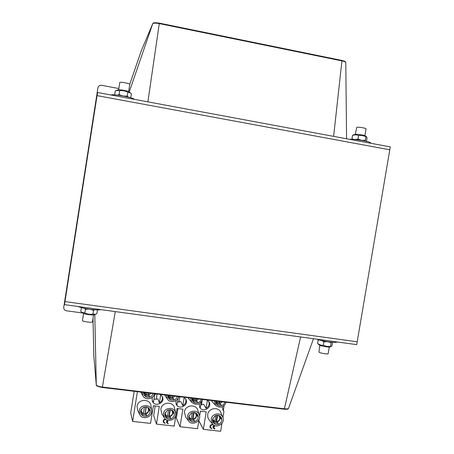 <?xml version="1.0" encoding="UTF-8"?>
<svg xmlns="http://www.w3.org/2000/svg" width="454" height="454" viewBox="0 0 454 454"><rect width="100%" height="100%" fill="white"/><g stroke="black" fill="none" stroke-linecap="round" stroke-linejoin="round"><path stroke-width="0.68" d="M118.823 88.541L101.537 85.301C99.625 85.131 98.416 85.971 97.922 87.809L92.832 120.514L97.048 95.618L389.793 149.803L97.048 95.618L92.781 120.804L68.792 274.886L64.973 301.587L357.196 341.783L356.713 344.637L64.496 304.645L68.389 277.507L63.742 307.324C63.656 309.191 64.542 310.349 66.397 310.786L82.719 312.993M63.787 307.017L68.747 275.192L64.973 301.587L357.196 341.783L390.287 146.897L97.536 92.497L64.496 304.645M97.536 92.497L93.195 118.165L97.916 87.838M370.509 143.226L370.543 143.016C371.378 141.727 354.926 138.828 349.376 139.293M134.424 99.352C133.26 97.44 113.545 93.762 110.935 94.988M316.71 339.161C320.081 340.307 324.269 341.243 329.269 341.97C334.031 342.577 336.596 342.571 336.959 341.947L336.959 341.93M78.338 306.541C80.466 307.557 84.274 308.465 89.761 309.259C95.238 309.963 98.961 310.088 100.941 309.634M355.3 134.344L356.759 127.347C358.359 126.853 366.423 128.153 366.038 128.851L364.891 135.667M319.854 345.267L318.963 352.196C320.297 353.195 328.276 354.495 328.151 353.683L329.269 347.026M93.541 314.911L92.44 321.914C92.554 322.947 82.236 321.54 82.469 320.547L83.57 313.51M128.641 91.595L129.77 84.41C130.185 83.502 119.833 81.572 119.76 82.554L118.63 89.773M329.916 346.93L329.859 346.947C328.577 347.458 320.354 345.92 319.327 344.978L319.281 344.938M317.743 343.689L321.103 345.21L323.293 345.324L326.84 346.402L331.091 346.538L332.039 345.511L332.578 342.333M319.639 340.057L318.18 340.052L318.419 339.711M327.3 341.675L323.884 341.8L321.841 340.602M331.551 342.242L331.165 342.793L328.35 341.839M317.59 343.547L318.18 340.052M323.293 345.324L323.884 341.8M330.574 346.311L331.165 342.793M94.199 314.77L94.131 314.798C92.718 315.416 84.217 314.219 83.042 313.237L82.98 313.192M81.493 307.659L80.761 311.382L81.765 312.278L84.841 312.993C87.429 314.191 90.142 314.56 92.974 314.094L95.522 314.276L96.878 313.566L97.457 309.9M88.774 309.117L85.426 309.265L84.365 308.34M94.665 309.776L93.558 310.377L90.448 309.35M84.841 312.993L85.426 309.265M92.974 314.094L93.558 310.377M116.44 90.403L117.944 89.881C119.118 89.245 128.351 90.931 129.254 91.946L130.394 92.871M130.678 97.718L131.427 93.933L130.525 92.979L127.835 92.241C125.253 90.885 122.54 90.38 119.68 90.715L116.258 90.465L115.271 90.913L114.68 94.687L115.015 94.858M117.643 95.102L119.084 94.523C121.678 95.873 124.39 96.379 127.239 96.038L128.215 97.037M127.835 92.241L127.239 96.038M119.68 90.715L119.084 94.523M366.474 141.319L367.036 137.976L366.526 136.756L362.354 135.519L358.603 135.434L356.072 134.781L352.571 135.269L354.829 134.407C356.469 133.941 364.732 135.15 365.498 135.973L366.486 136.728M352.117 139.299L351.975 138.833L353.711 139.389M355.34 139.52L357.996 139.026L361.549 140.297L365.288 140.382L365.498 141.092M365.896 136.796L365.288 140.382M358.603 135.434L357.996 139.026M352.571 135.269L351.975 138.833M148.759 408.078L149.848 410.864L149.758 409.44M172.798 411.057L173.905 413.639L173.712 411.823M172.781 410.734L173.905 413.639M196.514 414.156L197.694 416.38L197.388 414.247M196.548 413.378L197.694 416.38M220.071 417.249L221.229 419.087L220.809 416.693M220.059 416.012L221.229 419.087M137.392 391.683L132.642 421.408L130.701 413.038L134.168 391.303M199.045 419.502L197.541 428.701L180.034 426.732L182.883 409.168L177.015 408.481L174.166 426.073L156.465 424.087L159.309 406.421L153.378 405.728L150.535 423.417L132.642 421.408M221.972 423.355L220.672 431.3L203.347 429.353L206.201 411.88L200.396 411.205L199.59 416.131M222.341 406.807L223.067 410.314L223.947 411.347L222.92 417.595M175.602 412.771L174.625 408.311C173.513 401.018 161.692 401.728 160.847 409.173L161.857 413.946M164.535 394.923L165.074 395.774M151.562 410.62L151.069 406.239C150.654 398.408 137.937 398.538 137.04 406.409L137.761 410.7M140.734 392.086L140.939 392.432M199.329 414.979L197.882 410.427C196.213 403.668 185.204 404.843 184.398 411.903L185.686 417.067M188.075 397.732L188.938 398.981M222.778 417.232L220.854 412.601C218.749 406.341 208.471 407.885 207.699 414.598L207.819 417.396L209.249 420.081M211.36 400.507L212.517 402.074M183.927 397.233L185.902 399.355C189.153 405.394 178.677 410.558 176.146 404.139L175.942 400.564M178.45 397.329L179.807 396.745M165.625 419.286L165.562 419.661C164.104 419.774 163.474 420.535 163.673 421.953L165.018 423.02L164.955 423.434L163.247 422.055C162.992 420.347 163.741 419.388 165.494 419.178M163.673 421.953L165.018 423.02M166.442 422.492L167.055 420.103M166.851 421.199L167.855 421.312L167.804 421.783L166.754 421.664L166.845 422.334L168.179 423.327L168.133 423.798L166.442 422.487L167.112 420.12M213.267 428.06L213.068 426.459L214.027 425.182M213.533 426.488L214.538 426.652L214.47 427.066L213.437 426.947L213.63 427.838L214.816 428.587L214.782 429.053L213.261 428.048L213.045 427.407L213.278 426.062L214.084 425.211M210.128 427.634L210.128 427.634C209.635 425.767 210.367 424.723 212.319 424.501L212.285 424.967C210.718 425.148 210.134 425.983 210.525 427.475L211.712 428.236L211.672 428.707L210.157 427.685C209.663 425.818 210.395 424.774 212.353 424.552M207.257 400.019L209.01 401.762C212.693 407.465 202.739 413.39 199.732 407.272L199.244 403.754M202.456 399.792L203.176 399.531M160.341 394.424L162.526 396.983C165.262 403.356 154.275 407.601 152.317 400.91L152.124 398.436L152.504 397.131M154.054 395.054L156.176 393.924M224.083 405.734L223.317 410.405L222.835 409.911M223.947 411.347L223.317 410.405M203.347 429.353L198.863 420.824L199.096 419.388M199.607 416.256L200.43 411.211M201.463 404.866L202.149 400.649M208.647 401.234C209.731 404.236 208.868 406.619 206.065 408.379L203.659 404.304L200.747 404.843M206.065 408.379L207.416 400.116M201.179 402.193L200.282 407.703L199.544 406.88M180.034 426.732L176.379 418.253L177.94 408.589M178.984 402.153L179.858 396.751M185.595 398.822C186.446 401.739 185.533 404.02 182.843 405.655L180.874 401.608L177.469 402.079M182.843 405.655L184.182 397.398M178.11 398.13L177.003 404.974L175.999 403.759M156.465 424.087L153.656 415.66L155.217 405.944M156.272 399.389L157.135 394.038M162.288 396.456C162.89 399.248 161.919 401.398 159.377 402.902L157.844 398.89L153.946 399.242M159.377 402.902L160.705 394.651M154.689 394.588L153.469 402.21L152.209 400.53M210.525 427.475L211.74 428.287M214.543 425.438L213.522 426.533L214.538 426.652M213.63 427.838L214.85 428.638M144.701 393.783L145.337 395.746L149.491 396.24L145.337 395.746M149.048 394.957L149.809 397.159C146.892 397.829 144.871 396.83 143.753 394.151L143.572 392.421M141.767 412.726L142.312 414.644L146.46 415.121L142.312 414.644M146.057 413.776L146.761 416.119C143.765 416.806 141.733 415.762 140.666 412.987L140.644 410.666M168.457 396.302L169.473 398.612L173.576 399.094L169.473 398.612M172.997 397.835L174.001 400.019C171.34 400.683 169.399 399.832 168.173 397.477L167.844 395.315M165.574 415.166L166.442 417.402L170.545 417.867L166.442 417.402M170.006 416.545L170.954 418.877C168.201 419.553 166.238 418.656 165.057 416.182L164.91 413.463M191.94 398.89L193.342 401.438L197.399 401.921L193.342 401.438M196.696 400.678L197.927 402.851C195.492 403.493 193.631 402.777 192.343 400.695L191.849 398.181M189.051 417.572L190.305 420.126L194.363 420.586L190.305 420.126M193.699 419.28L194.879 421.601C192.343 422.26 190.453 421.494 189.199 419.292L188.909 416.227M215.644 402.244L216.95 404.236L220.967 404.713L216.95 404.236M220.139 403.487L221.597 405.655C219.35 406.273 217.568 405.666 216.252 403.827L215.593 401.013M212.529 420.478L213.908 422.822L217.926 423.276L213.908 422.822M217.143 421.987L218.539 424.297C216.195 424.938 214.379 424.28 213.085 422.316L212.642 418.957M163.463 413.696C164.206 407.125 174.648 406.483 175.636 412.924C177.276 419.326 167.31 423.497 164.212 417.686L163.463 413.696M164.916 413.486L167.526 410.183L170.341 409.684C172.083 409.945 173.314 410.87 174.024 412.448C174.841 415.387 173.82 417.532 170.954 418.877M178.655 396.609C177.758 401.784 170.108 403.481 167.43 399.077L166.465 395.15M177.281 396.444C176.799 398.186 175.709 399.378 174.001 400.019M139.179 410.91C139.968 403.952 151.21 403.822 151.574 410.745C152.572 417.288 142.295 420.529 139.696 414.468L139.179 410.91M140.649 410.694L143.282 407.374L146.126 406.875C148.066 407.181 149.355 408.248 150.002 410.058C150.558 412.879 149.48 414.899 146.761 416.119M154.508 393.726C153.571 399.191 145.291 400.644 142.885 395.752L142.176 392.256M153.117 393.561C152.635 395.315 151.528 396.512 149.809 397.159M187.479 416.46C188.189 410.223 197.91 409.173 199.385 415.143C201.599 421.357 191.974 426.357 188.455 420.801L187.479 416.46M188.915 416.25L191.503 412.958L194.289 412.465L197.768 414.86C198.835 417.89 197.87 420.137 194.879 421.601M202.541 399.458C199.925 404.854 196.31 405.797 191.702 402.289L190.481 398.016M201.184 399.293C200.702 401.024 199.618 402.21 197.927 402.851M211.229 419.19C211.91 413.254 220.99 411.88 222.852 417.408C225.564 423.406 216.303 429.121 212.421 423.82L211.229 419.19M214.714 421.936L213.267 421.017L214.827 421.681L212.631 419.002L215.219 415.705L217.977 415.211L221.246 417.294C222.545 420.387 221.643 422.719 218.539 424.297M226.166 402.272C223.743 407.476 220.247 408.521 215.69 405.399L214.237 400.848M224.821 402.113C224.344 403.833 223.272 405.013 221.597 405.655M163.247 422.055L163.27 422.106C163.014 420.376 163.781 419.417 165.557 419.235M167.588 420.285L166.834 421.244L167.872 421.363M166.845 422.334L168.196 423.378M146.392 394.94L144.508 393.533L146.477 394.674L144.361 392.517M146.778 392.806L146.477 394.674M150.915 393.3L148.129 395.15L148.214 392.977M146.472 394.691L147.919 394.815M148.203 394.878L148.503 393.011M147.385 407.198C149.457 410.189 148.725 412.363 145.184 413.713L145.11 413.98C147.459 413.526 148.742 412.136 148.952 409.797L148.901 410.427C148.435 412.436 147.175 413.622 145.121 413.969L145.989 406.863M145.184 413.713L146.279 406.897M143.373 413.776L141.353 412.181L143.458 413.515C141.591 412.646 140.876 411.193 141.302 409.15M143.464 413.475L144.911 413.594M144.508 406.954L143.458 413.515M170.437 397.795L168.774 396.654L170.534 397.534L168.445 395.389M170.835 395.672L170.534 397.534M174.926 396.16L172.168 397.999M172.145 397.999L172.185 395.837M170.528 397.556L171.89 397.659M172.242 397.732L172.543 395.877M171.3 409.9C173.479 412.868 172.781 415.058 169.217 416.466L169.132 416.727C171.657 416.199 172.912 414.672 172.923 412.147L172.889 413.191C172.429 415.189 171.181 416.363 169.143 416.721M169.217 416.466L170.312 409.684M167.424 416.534L167.509 416.267C165.875 415.546 165.125 414.286 165.262 412.482M169.126 416.721L168.871 416.335L169.949 409.656M167.515 416.239L168.871 416.335M168.553 409.814L167.509 416.267M194.221 400.621L192.757 399.69L194.323 400.36L192.263 398.232M194.624 398.51L194.323 400.36M198.676 398.992L195.929 400.825M195.912 400.82L195.595 400.479L195.89 398.663M194.318 400.394L195.595 400.479M196.014 400.559L196.315 398.714M194.987 412.601C197.223 415.546 196.559 417.737 192.984 419.184L192.575 419.048L193.654 412.431M192.984 419.184L194.079 412.442M191.196 419.246L189.568 418.14L191.299 418.991C189.88 418.389 189.131 417.311 189.046 415.756M191.299 418.968L192.575 419.048M192.326 412.646L191.299 418.991M217.744 403.413L216.467 402.653L217.858 403.158L215.82 401.041M218.158 401.319L217.858 403.158M222.165 401.796L219.435 403.617L219.044 403.266L219.339 401.461M217.852 403.197L219.044 403.266M219.532 403.356L219.832 401.518M218.442 415.291C220.706 418.213 220.059 420.41 216.496 421.874L216.019 421.732L217.091 415.194M216.496 421.874L217.591 415.183M215.843 415.455L214.827 421.681L216.019 421.732M129.237 91.929L152.748 23.67L141.353 50.615L152.726 23.721C153.435 22.978 155.62 22.938 159.286 23.597L159.309 23.143M141.381 50.536L129.748 84.313M141.342 50.644L129.742 84.313M147.885 101.855L159.286 23.597L341.941 60.904L341.851 60.427L159.331 23.148M333.622 136.37L341.941 60.904C344.37 61.432 345.647 62.005 345.783 62.612L346.578 138.776M63.747 307.301L63.798 306.966M300.61 336.959L284.403 408.787L102.383 387.058L102.275 387.495L284.17 409.19C288.903 409.502 287.74 408.906 288.523 408.373C288.188 408.901 286.815 409.043 284.403 408.787L284.17 409.19L102.286 387.478M115.276 311.597L102.383 387.058C98.756 386.536 96.725 385.809 96.288 384.879L96.293 384.918C95.777 385.701 97.769 386.558 102.275 387.495L102.263 387.472M94.79 314.554L96.288 384.879L93.802 355.567L92.996 318.368L93.796 355.556L96.293 384.918M144.083 392.977L144.508 393.533L143.975 392.472M151.222 393.334L148.135 395.145L151.222 393.334M143.935 392.784L143.719 392.438L143.935 392.784M148.384 407.766L148.952 409.797L148.946 408.77M140.905 411.5L141.353 412.181L140.774 410.229M140.791 411.33L140.592 410.972L140.791 411.33M168.269 396.092L168.774 396.654L168.054 395.343M168.111 395.911L167.832 395.542L168.111 395.911M172.253 410.348L172.923 412.147M165.069 414.525L167.418 416.528L165.597 415.2L164.898 413.554M192.173 399.117L192.757 399.69L191.866 398.181M195.884 412.953L196.593 414.508L196.616 415.932C196.156 417.913 194.919 419.082 192.91 419.434M188.955 417.464L189.568 418.14L188.819 416.766M196.355 413.412L196.571 414.417M215.792 402.068L216.467 402.653L215.571 401.404M222.432 401.83L219.447 403.612L222.437 401.83M220.088 418.633C219.628 420.608 218.408 421.766 216.416 422.124C219.208 421.437 220.4 419.689 219.98 416.886L220.088 418.633M219.276 415.563L219.98 416.886M212.568 420.33L213.267 421.017L212.523 419.893M219.628 415.756L219.946 416.783M97.871 88.138L97.922 87.809M345.783 62.612C345.097 61.795 346.737 61.727 341.851 60.427L159.326 23.126C151.942 22.138 153.418 23.364 152.748 23.67M63.793 306.983L63.742 307.324M288.523 408.373L313.481 338.718M329.859 346.947L331.091 346.538M319.327 344.978L317.686 343.644M94.131 314.798L95.522 314.276M83.042 313.237L81.765 312.278M142.885 395.752L140.768 392.142M139.696 414.468L137.63 410.444M167.43 399.077L164.876 395.491M164.212 417.686L161.698 413.69M191.702 402.289L188.716 398.72M188.455 420.801L185.504 416.823M215.69 405.399L212.285 401.83M212.421 423.82L209.05 419.848M172.912 412.067L172.798 411.086M192.905 419.445C195.572 418.832 196.798 417.186 196.593 414.508"/></g></svg>
